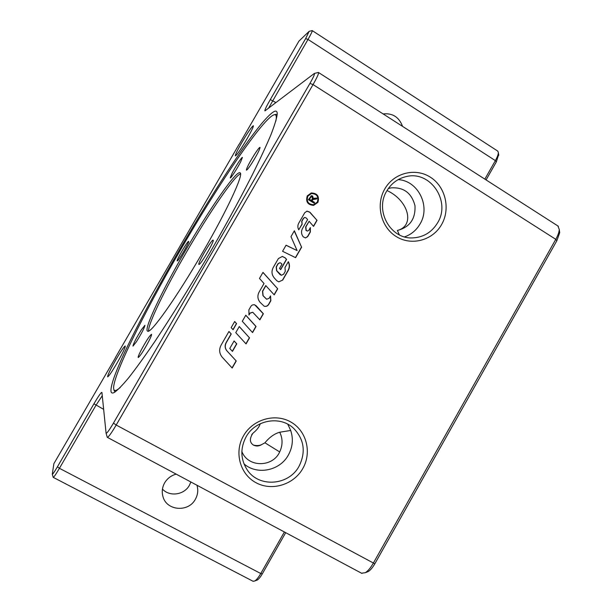 <?xml version="1.0" encoding="UTF-8"?>
<svg xmlns="http://www.w3.org/2000/svg" width="612" height="612" viewBox="0 0 612 612"><rect width="100%" height="100%" fill="white"/><g stroke="black" fill="none" stroke-linecap="round" stroke-linejoin="round"><path stroke-width="0.92" d="M162.448 489.08C169.593 497.059 184.273 494.947 189.414 485.278L190.868 481.988M196.957 485.239C198.395 490.044 197.867 494.703 195.389 499.224C188.511 512.604 166.472 510.867 162.937 496.516C161.645 491.818 162.203 487.274 164.628 482.883C167.305 478.423 171.153 475.509 176.18 474.132M383.112 113.924C392.575 112.945 399.062 117.099 402.558 126.386M115.974 359.573C120.985 351.066 124.068 346.545 125.238 346.01C125.445 347.387 122.668 353.132 116.923 363.268C111.889 371.813 108.798 376.342 107.651 376.854C107.475 375.408 110.252 369.648 115.974 359.573M241.862 142.481C248.074 131.993 251.915 126.409 253.368 125.743C253.498 126.852 251.325 131.312 246.858 139.131C240.585 149.695 236.745 155.28 235.345 155.892C235.222 154.752 237.395 150.277 241.862 142.481M299.115 466.13C306.031 451.939 304.179 439.324 293.576 428.285C280.181 415.395 255.25 419.778 246.062 436.907C240.126 448.351 240.508 459.344 247.202 469.871C258.907 487.963 288.956 485.607 299.115 466.13M287.785 424.208L290.692 430.466L279.707 432.225C274.367 433.763 269.448 437.289 264.942 442.805L261.76 444.534C259.503 445.681 256.726 445.857 253.414 445.092M243.966 463.85C257.071 475.455 279.959 470.781 288.382 455.007C292.712 447.051 293.477 438.873 290.692 430.466M243.492 435.828C252.756 419.388 274.964 412.947 290.669 421.92C306.513 430.657 312.112 452.413 302.818 468.501C293.745 484.719 271.881 491.459 255.984 482.707C239.95 474.201 233.998 452.138 243.492 435.828M384.757 189.001C393.822 172.905 415.273 167.443 430.328 177.159C445.513 186.652 450.73 208.761 441.627 224.505C432.753 240.378 411.624 246.154 396.385 236.645C381.008 227.373 375.47 204.951 384.757 189.001M437.618 222.776C451.128 201.34 430.45 170.388 406.33 176.562C397.877 178.505 391.351 183.332 386.746 191.028C374.49 210.658 390.487 239.254 412.633 237.907C423.473 237.349 431.797 232.308 437.618 222.776M111.017 391.389C107.911 365.257 241.526 135.061 272.562 112.509C275.637 110.275 277.198 110.711 277.244 113.832C276.8 118.07 274.712 125.016 270.978 134.663C266.274 145.832 259.985 159.365 252.113 175.239C238.971 201.05 223.464 229.339 205.586 260.131C187.517 290.769 170.534 318.01 154.629 341.833C144.761 356.291 136.178 368.187 128.872 377.543C122.431 385.292 117.542 390.288 114.192 392.537C112.348 393.47 111.285 393.088 111.017 391.389M202.84 252.113C227.167 210.222 243.614 174.604 240.218 172.898C237.02 169.05 209.457 208.967 185.076 251.234C161.981 290.914 143.338 329.799 147.622 331.168C150.583 334.19 176.791 297.294 202.84 252.113M240.539 173.762C234.189 176.103 208.906 213.282 186.507 252.075C165.278 288.596 147.63 324.75 148.624 331.061M188.588 241.342L188.634 241.358C189.85 241.457 178.1 261.638 177.235 260.919L177.205 260.911C176.019 260.773 187.532 240.96 188.588 241.342M141.426 329.73L144.906 325.309C144.585 327.596 141.747 333.089 136.4 341.779L132.98 346.124C133.301 343.822 136.116 338.36 141.426 329.73M140.944 350.577C146.016 341.159 149.527 335.736 151.485 334.305C151.845 334.657 150.957 336.929 148.846 341.113C143.744 350.6 140.209 356.077 138.236 357.53C137.876 357.156 138.779 354.838 140.944 350.577M198.977 264.422L198.923 264.407C197.194 264.024 211.347 239.675 213.037 240.126L213.137 240.149C214.888 240.508 200.376 265.386 198.977 264.422M251.616 163.572C248.656 168.093 246.919 170.274 246.391 170.121C246.621 167.963 249.405 162.601 254.745 154.025C257.736 149.435 259.511 147.217 260.046 147.37C259.817 149.535 257.002 154.935 251.616 163.572M240.7 161.767C237.364 168.369 230.556 178.834 230.227 177.885L231.994 173.448C235.322 166.885 242.061 156.511 242.421 157.437L240.7 161.767M120.159 387.572C116.532 390.724 114.413 391.328 113.801 389.362C110.879 379.539 143.2 314.063 179.897 250.981C218.683 183.83 264.285 116.288 274.49 114.696C276.326 114.452 276.777 116.609 275.836 121.161M275.408 114.475L277.213 114.551M404.586 236.882C411.241 234.511 416.397 230.204 420.054 223.961C430.863 206.496 418.287 180.693 398.19 179.614M317.36 202.052C318.883 196.62 316.886 193.797 311.37 193.576L307.813 196.215C306.275 201.486 308.188 204.332 313.543 204.745L317.36 202.052M311.248 193.606L307.607 196.261C306.069 201.532 307.974 204.37 313.321 204.783L313.451 204.76M311.041 193.002C317.154 193.262 319.365 196.406 317.674 202.419L313.589 205.38M307.278 195.886L311.217 192.956C317.36 193.193 319.586 196.33 317.896 202.381L313.627 205.372C307.683 204.905 305.564 201.738 307.278 195.886M234.656 321.568L236.454 323.541L232.965 329.6M236.599 323.61L233.08 329.723L231.168 327.627L234.687 321.514L236.454 323.541M313.428 199.198L311.814 200.897L314.346 202.442L313.971 203.085M314.002 198.234L316.84 198.097L316.312 199.022M311.21 195.771L312.441 196.039L313.046 198.617L317.062 198.051L316.511 199.015L312.816 199.55L312.028 200.858L314.56 202.404L314.117 203.176L308.417 199.696L311.332 195.741L312.656 195.985L313.26 198.571M311.355 196.682L309.282 199.351L311.378 200.461L312.334 198.801L312.197 196.781L311.47 196.643L310.552 197.462L309.496 199.305L311.378 200.461M290.983 236.653L294.372 230.762L301.609 247.217L295.604 257.667L282.56 251.303L286.072 245.198L297.134 250.606L290.983 236.653M286.026 245.267L297.134 250.606M294.257 230.969L301.609 247.217M301.402 247.217L295.443 257.591M252.68 312.242L249.887 313.137L248.9 314.859M254.707 304.814L263.206 313.696L259.756 319.701M259.878 319.847L252.756 312.273L250.048 313.206L249 315.019L248.862 309.871L251.096 306.031L252.328 304.99L254.225 304.7L256.107 305.717L263.374 313.765L259.878 319.847M282.752 280.036L278.766 281.864L276.739 280.694L274.207 277.863C271.682 274.689 271.338 271.277 273.166 267.628L278.368 258.585L282.354 256.436L285.238 257.866L286.584 259.381L280.671 269.67L279.539 268.408L281.971 264.17L281.245 263.351L280.044 262.732L278.238 263.673L276.372 266.909L276.762 270.741L281.428 275.27L283.624 274.214L285.291 271.307L284.978 267.559L288.359 261.676C289.851 264.583 289.836 267.482 288.298 270.374L282.752 280.036L278.735 281.857M288.26 261.844C289.66 264.705 289.606 267.536 288.107 270.351L282.56 280.005M279.921 262.724L278.055 263.657L276.196 266.886L276.578 270.718L280.005 274.558L281.367 275.262M282.193 256.428L285.054 257.851L286.584 259.381M286.393 259.366L280.548 269.54M245.772 315.257L255.893 326.418L252.435 332.446M245.802 315.195L256.061 326.494L252.557 332.584L242.291 321.292L245.802 315.195M222.332 357.354C219.28 353.629 218.851 349.59 221.039 345.222L228.957 331.467L231.26 333.984L226.218 342.743C224.719 345.726 225.009 348.488 227.098 351.043L236.24 360.988L232.185 368.042L222.332 357.354M228.934 331.513L231.122 333.892L226.08 342.651C224.581 345.627 224.879 348.396 226.96 350.936L236.24 360.988M236.094 360.881L232.055 367.904M239.246 326.594L249.39 337.732L245.917 343.776M249.551 337.824L246.047 343.921L235.758 332.653L239.269 326.548L249.39 337.732M306.214 217.979L304.837 217.444L303.651 218.232L301.907 221.276L302.099 224.329L298.694 229.714C297.57 227.526 297.585 225.346 298.74 223.181L304.776 212.678L307.056 211.117L309.901 212.18L317.039 220.358L313.566 226.394L309.106 221.284L305.87 226.914L306.214 230.433L307.561 231.053L308.846 230.257L310.368 227.595L310.361 231.979L307.706 236.599L305.48 237.938L303.284 236.859C301.257 234.266 300.982 231.489 302.458 228.536L307.614 219.578L306.214 217.979M304.715 217.467L303.445 218.262L301.701 221.299L302.099 224.329M310.253 227.794L310.146 231.994L307.492 236.607L305.419 237.938M309.106 221.284L305.656 226.937L306.008 230.449L307.476 231.061M306.91 211.14L309.687 212.211L317.039 220.358M316.817 220.381L313.443 226.249M301.892 224.344L298.748 229.821M234.082 340.983L236.63 343.776L232.323 351.265M234.098 340.945L236.775 343.868L232.445 351.395L229.768 348.48L234.098 340.945M265.922 285.62L262.67 291.266L263.129 295.741L266.687 299.245L269.188 298.258L270.55 295.894L270.856 300.737L268.691 304.501C267.574 306.153 266.067 306.719 264.17 306.191L260.115 302.359C257.583 299.199 257.231 295.795 259.067 292.138L264.032 283.509L259.48 278.445L262.984 272.355L277.71 288.81L274.222 294.877L265.746 285.582L262.502 291.22L262.961 295.688L266.587 299.222M262.93 272.455L277.71 288.81M277.527 288.772L274.1 294.739M270.481 296.001L270.68 300.691L268.523 304.447C267.452 306.046 265.998 306.627 264.147 306.184M387.021 190.554C408.533 200.43 415.41 225.774 397.402 230.456L399.33 234.847M251.685 434.749L252.955 433.204C256.757 430.19 259.205 427.031 260.291 423.718M261.752 444.534C258.998 446.278 256.229 446.462 253.437 445.1C249.551 442.507 249.39 438.544 252.955 433.197M241.862 451.495C247.967 467.836 272.891 467.415 279.684 451.939C282.828 445.161 282.836 438.59 279.707 432.225M115.087 392.009L114.176 390.708M486.081 179.928L496.317 161.92L498.665 154.538M366.045 572.22L368.386 571.478C370.558 570.047 372.708 567.485 374.827 563.797L556.821 240.776L559.705 232.705L559.444 230.686M256.55 580.321L257.239 580.054C258.754 579.128 260.444 577.062 262.311 573.857L285.697 532.677M239.147 144.424L298.931 41.119L309.129 31.342L305.64 38.61L270.297 99.588C266.266 106.633 264.476 110.405 264.927 110.91L314.369 73.425C314.95 73.845 313.466 77.181 309.924 83.416L113.465 423.114C109.28 430.182 106.825 433.541 106.083 433.189L101.913 392.353C101.171 392.223 98.517 396.033 93.95 403.79L57.444 466.772C54.483 471.806 52.77 474.285 52.295 474.224L53.864 463.697L115.546 357.561M53.16 477.261L53.259 477.375C54.047 477.008 56.105 473.979 59.433 468.31L96 405.221L102.265 395.727M107.199 437.144L107.383 437.366C108.684 436.914 111.621 432.799 116.196 425.034L313.038 84.578C316.924 77.755 318.768 73.746 318.569 72.545L318.24 72.484M268.515 108.24L308.004 39.42C310.919 34.333 312.342 31.411 312.281 30.646L312.128 30.623M497.694 151.057L498.359 152.549C498.306 154.454 497.304 157.139 495.368 160.619L484.849 179.132M557.876 225.95L559.292 229.531C559.085 232.223 557.907 235.49 555.78 239.33L373.205 563.338C370.62 567.829 368.011 570.942 365.379 572.679L361.539 573.214M284.381 531.973L260.773 573.528C258.516 577.43 256.466 579.939 254.63 581.056L252.963 581.224M239.055 144.363L115.446 357.507M388.314 188.557L390.953 187.884C403.691 187.027 411.7 193.002 414.997 205.8C415.594 219.02 409.726 227.236 397.402 230.456M279.684 451.939L264.942 442.805M262.311 573.857L260.773 573.528L59.433 468.31L57.444 466.772M103.65 409.352L93.95 403.79M374.827 563.797L116.196 425.034L113.465 423.114M556.821 240.776L555.78 239.33L313.038 84.578L309.924 83.416M275.935 102.587L270.297 99.588M496.317 161.92L495.368 160.619L308.004 39.42L305.64 38.61M274.49 114.696L276.096 114.306M113.801 389.362L114.245 390.953M52.295 474.224L53.183 477.322M106.083 433.189L107.215 437.213M314.369 73.425L318.385 72.446M309.129 31.342L312.204 30.6M312.281 30.646L497.931 151.218M318.569 72.545L558.389 226.272M107.383 437.366L361.937 573.429M53.259 477.375L253.192 581.339M368.386 571.478L365.379 572.679M559.705 232.705L559.292 229.531M257.239 580.054L254.63 581.056M498.78 155.272L498.359 152.549"/></g></svg>
